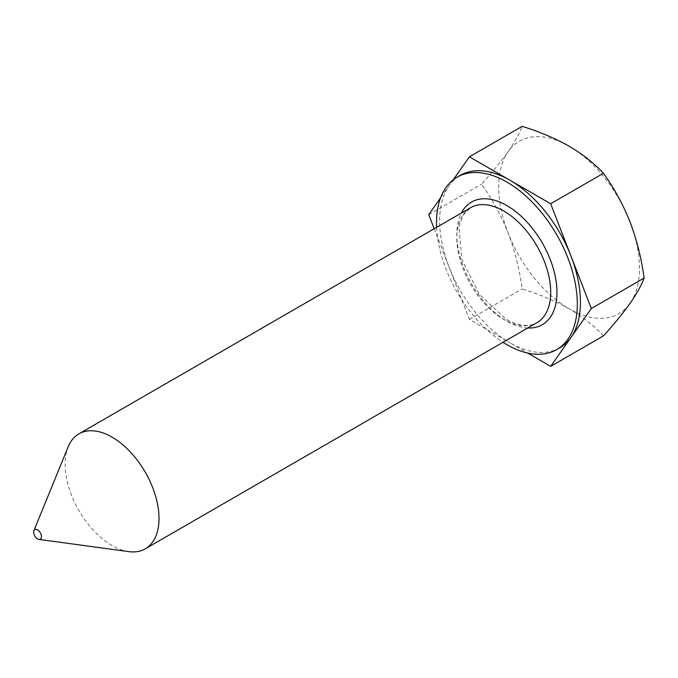 <?xml version="1.0" encoding="UTF-8"?>
<svg xmlns="http://www.w3.org/2000/svg" width="678" height="678" viewBox="0 0 678 678"><rect width="100%" height="100%" fill="white"/><g stroke="black" fill="none" stroke-linecap="round" stroke-linejoin="round"><path stroke-width="0.51" stroke-dasharray="3.39 2.54" d="M559.816 347.814A99.564 57.486 60 0 1 510.034 342.882L527.662 353.06M128.82 551.646A66.376 38.324 60 0 1 112.073 545.544A66.376 38.324 60 0 1 68.224 446.692M436.615 227.333A99.564 57.486 -120 0 0 502.991 342.297M453.251 179.78L449.065 185.738A99.564 57.486 60 0 1 460.252 175.356M434.2 228.723L449.065 267.03A99.564 57.486 60 0 1 449.065 185.738L440.607 197.773M449.065 267.03L469.388 319.414L510.034 342.882A99.564 57.486 60 0 1 449.065 267.03M603.454 335.881C594.301 325.974 582.851 316.94 569.096 308.778A99.564 57.486 -120 0 0 630.065 303.337A99.564 57.486 -120 0 0 630.065 222.045A99.564 57.486 60 0 0 569.096 146.194A99.564 57.486 -120 0 0 508.127 151.643A99.564 57.486 -120 0 0 508.127 232.935A99.564 57.486 -120 0 0 569.096 308.778C555.172 300.922 539.527 294.311 522.162 288.947C519.551 269.513 514.873 250.843 508.127 232.935C501.025 215.172 492.152 198.917 481.516 184.187C492.177 172.415 501.042 161.567 508.127 151.643C514.882 141.88 519.56 133.447 522.162 126.354M469.388 319.414L522.162 288.947M428.742 214.655L481.516 184.187M527.772 327.991A70.8 40.875 60 0 1 506.907 321.202A70.8 40.875 60 0 1 461.396 213.019M470.591 207.714A66.376 38.324 -120 0 0 460.413 260.903A66.376 38.324 -120 0 0 503.779 319.397A66.376 38.324 -120 0 0 536.968 322.686C529.086 327.279 518.763 326.11 505.991 319.177L479.583 294.659L461.854 259.657L458.972 226.638L463.303 214.918L470.591 207.714"/><path stroke-width="1.02" d="M502.991 342.297A99.564 57.486 -120 0 0 506.907 344.687A99.564 57.486 -120 0 0 556.689 349.619A99.564 57.486 -120 0 0 571.952 269.836A99.564 57.486 -120 0 0 506.907 182.094A99.564 57.486 -120 0 0 457.125 177.17A99.564 57.486 -120 0 0 436.615 227.333M527.662 353.06L550.68 366.349L591.326 308.524L550.68 203.756L510.034 180.289A99.564 57.486 60 0 1 571.003 256.14A99.564 57.486 60 0 1 571.003 337.432A99.564 57.486 60 0 1 559.816 347.814L556.689 349.619M37.553 529.857A5.534 3.195 60 0 1 41.4 535.773A5.534 3.195 60 0 1 38.951 539.391A5.534 3.195 60 0 1 37.553 538.883A5.534 3.195 60 0 1 33.9 530.645A5.534 3.195 60 0 1 37.553 529.857M33.9 530.645L68.224 446.692A66.376 38.324 60 0 1 78.885 433.861A66.376 38.324 60 0 1 112.073 437.149A66.376 38.324 60 0 1 155.44 495.643A66.376 38.324 60 0 1 145.262 548.833A66.376 38.324 60 0 1 128.82 551.646L38.951 539.391M457.125 177.17L460.252 175.356A99.564 57.486 60 0 1 510.034 180.289L469.388 156.821L453.251 179.78M440.607 197.773L428.742 214.655L434.2 228.723M469.388 156.821L522.162 126.354C539.527 131.727 555.172 138.337 569.096 146.194C582.851 154.347 594.301 163.381 603.454 173.288C614.115 188.069 622.989 204.315 630.065 222.045C636.828 239.995 641.507 258.665 644.1 278.056C641.49 285.167 636.812 293.599 630.065 303.337C622.963 313.295 614.099 324.143 603.454 335.881L550.68 366.349M550.68 203.756L603.454 173.288M591.326 308.524L644.1 278.056M461.396 213.019A70.8 40.875 60 0 1 506.907 205.587A70.8 40.875 60 0 1 555.816 279.302A70.8 40.875 60 0 1 527.772 327.991M145.262 548.833L536.968 322.686A66.376 38.324 -120 0 0 547.138 269.497A66.376 38.324 -120 0 0 503.779 211.002A66.376 38.324 -120 0 0 470.591 207.714L78.885 433.861"/></g></svg>
